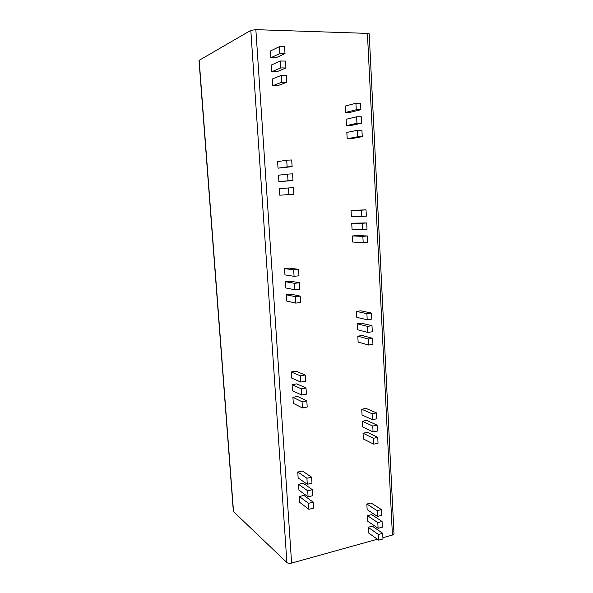<?xml version="1.0" encoding="UTF-8"?>
<svg xmlns="http://www.w3.org/2000/svg" width="593" height="593" viewBox="0 0 593 593"><rect width="100%" height="100%" fill="white"/><g stroke="black" fill="none" stroke-linecap="round" stroke-linejoin="round"><path stroke-width="0.89" d="M377.415 539.222L291.6 563.091C289.554 563.543 287.99 563.38 286.901 562.587L233.353 511.477L199.003 60.419L250.817 30.369L255.85 29.657L367.408 33.393L369.202 33.853L393.997 533.796L392.418 535.049L382.908 537.695M382.07 521.469L371.678 514.583L367.475 515.68L367.779 521.254L378.097 528.311L382.366 527.155L382.07 521.469L377.8 522.611L378.097 528.311M382.678 533.292L372.293 526.154L368.105 527.281L368.401 532.833L378.712 540.141L382.967 538.955L382.678 533.292L378.416 534.471L378.712 540.141M381.462 509.595L371.062 502.968L366.852 504.035L367.149 509.632L377.474 516.429L381.751 515.302L381.462 509.595L377.178 510.714L377.474 516.429M377.111 425.159L366.674 420.385L362.39 421.252L362.701 427.004L373.064 431.941L377.415 431.022L377.111 425.159L372.76 426.063L373.064 431.941M377.741 437.367L367.312 432.319L363.035 433.224L363.346 438.946L373.701 444.157L378.045 443.208L377.741 437.367L373.397 438.301L373.701 444.157M376.481 412.898L366.037 408.399L361.745 409.244L362.056 415.018L372.426 419.674L376.785 418.791L376.481 412.898L372.115 413.773L372.426 419.674M371.996 325.698L361.508 323.185L357.142 323.808L357.46 329.745L367.868 332.421L372.308 331.754L371.996 325.698L367.556 326.343L367.868 332.421M372.641 338.306L362.16 335.505L357.809 336.164L358.128 342.072L368.527 345.037L372.953 344.34L372.641 338.306L368.216 338.988L368.527 345.037M371.344 313.037L360.848 310.814L356.475 311.407L356.801 317.366L367.208 319.753L371.655 319.123L371.344 313.037L366.889 313.653L367.208 319.753M366.704 222.938L351.723 223.198L352.057 229.328L362.501 229.587L367.03 229.202L366.704 222.938L362.175 223.309L362.501 229.587M367.378 235.97L356.853 235.554L352.412 235.955L352.739 242.055L363.183 242.633L367.697 242.203L367.378 235.97L362.857 236.377L363.183 242.633M366.029 209.855L351.034 210.389L351.367 216.549L361.819 216.497L366.355 216.141L366.029 209.855L361.493 210.189L361.819 216.497M356.615 116.791L346.127 119.267L346.468 125.597L351.004 125.494L361.574 123.181L361.241 116.71L356.615 116.791L356.956 123.285L361.574 123.181M357.32 130.304L346.838 132.447L347.179 138.747L351.701 138.614L362.264 136.627L361.93 130.186L357.32 130.304L357.661 136.768L362.264 136.627M355.911 103.219L345.415 106.028L345.756 112.388L350.3 112.322L360.878 109.683L360.544 103.175L355.911 103.219L356.252 109.742L360.878 109.683M312.392 489.692L303.164 483.228L298.568 484.303L298.946 490.174L308.093 496.823L312.77 495.689L312.392 489.692L307.715 490.811L308.093 496.823M313.178 502.175L303.942 495.422L299.361 496.526L299.739 502.375L308.894 509.305L313.556 508.149L313.178 502.175L308.508 503.324L308.894 509.305M311.607 477.165L302.371 470.983L297.768 472.028L298.153 477.921L307.3 484.281L311.985 483.184L311.607 477.165L306.915 478.247L307.3 484.281M306.01 387.97L296.782 383.864L292.09 384.679L292.49 390.75L301.629 395.034L306.403 394.167L306.01 387.97L301.237 388.815L301.629 395.034M306.818 400.875L297.59 396.465L292.912 397.31L293.305 403.359L302.452 407.947L307.211 407.05L306.818 400.875L302.052 401.75L302.452 407.947M305.195 375.013L295.966 371.211L291.267 371.996L291.667 378.089L300.807 382.07L305.588 381.24L305.195 375.013L300.406 375.821L300.807 382.07M299.406 282.75L290.185 281.171L285.403 281.712L285.811 287.983L294.936 289.74L299.813 289.169L299.406 282.75L294.528 283.313L294.936 289.74M300.243 296.1L291.022 294.195L286.249 294.773L286.656 301.022L295.788 303.105L300.644 302.489L300.243 296.1L295.381 296.693L295.788 303.105M298.568 269.341L289.347 268.088L284.551 268.592L284.959 274.9L294.084 276.323L298.968 275.789L298.568 269.341L293.676 269.867L294.084 276.323M287.59 174.105L278.48 175.224L278.903 181.717L292.986 180.494L292.571 173.853L287.59 174.105L288.013 180.769L292.986 180.494M288.472 187.966L279.355 188.737L279.777 195.201L293.854 194.289L293.439 187.677L288.472 187.966L288.895 194.6L293.854 194.289M286.708 160.184L277.598 161.659L278.021 168.175L292.119 166.648L291.704 159.977L286.708 160.184L287.131 166.878L292.119 166.648M280.4 61.012L271.32 65.037L271.757 71.76L276.738 71.805L285.93 67.965L285.5 61.086L280.4 61.012L280.837 67.906L285.93 67.965M281.312 75.363L272.224 79.025L272.661 85.711L277.635 85.718L286.827 82.249L286.397 75.407L281.312 75.363L281.749 82.234L286.827 82.249M279.488 46.588L270.408 50.998L270.845 57.743L275.841 57.832L285.025 53.622L284.596 46.714L279.488 46.588L279.926 53.518L285.025 53.622M367.475 515.68L377.8 522.611M368.105 527.281L378.416 534.471M366.852 504.035L377.178 510.714M362.39 421.252L372.76 426.063M363.035 433.224L373.397 438.301M361.745 409.244L372.115 413.773M357.142 323.808L367.556 326.343M357.809 336.164L368.216 338.988M356.475 311.407L366.889 313.653M351.723 223.198L362.175 223.309M352.412 235.955L362.857 236.377M351.034 210.389L361.493 210.189M346.468 125.597L356.956 123.285M347.179 138.747L357.661 136.768M345.756 112.388L356.252 109.742M298.568 484.303L307.715 490.811M299.361 496.526L308.508 503.324M297.768 472.028L306.915 478.247M292.09 384.679L301.237 388.815M292.912 397.31L302.052 401.75M291.267 371.996L300.406 375.821M285.403 281.712L294.528 283.313M286.249 294.773L295.381 296.693M284.551 268.592L293.676 269.867M278.903 181.717L288.013 180.769M279.777 195.201L288.895 194.6M278.021 168.175L287.131 166.878M271.757 71.76L280.837 67.906M272.661 85.711L281.749 82.234M270.845 57.743L279.926 53.518M233.546 511.841L199.166 60.227M286.901 562.587L250.817 30.369M291.6 563.091L255.85 29.657M392.418 535.049L367.408 33.393"/></g></svg>
